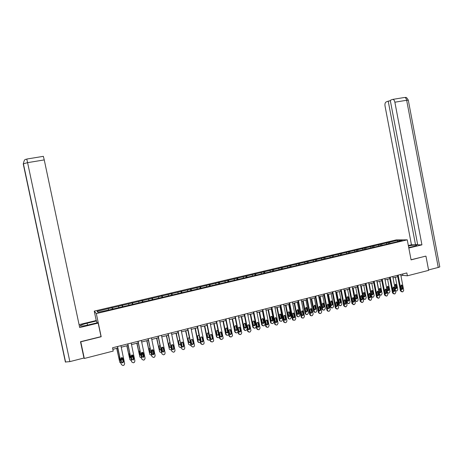 <?xml version="1.0" encoding="UTF-8"?>
<svg xmlns="http://www.w3.org/2000/svg" width="463" height="463" viewBox="0 0 463 463"><rect width="100%" height="100%" fill="white"/><g stroke="black" fill="none" stroke-linecap="round" stroke-linejoin="round"><path stroke-width="0.69" d="M96.229 320.541L94.249 311.124L396.212 239.909L407.255 239.84L96.321 313.578L94.249 311.124M397.758 240.274L97.039 311.31L97.919 312.311L109.552 309.851L394.789 242.282L402.278 240.251L397.758 240.274L397.607 241.362M400.946 275.867L402.833 275.387L407.399 275.803L406.85 272.939L112.538 347.782L113.227 351.07L84.301 358.472L80.776 341.816L101.189 336.751L96.321 313.578M113.319 308.96L113.29 308.671M112.196 307.727L112.607 309.128M118.464 306.251L118.8 307.368M122.365 305.331L122.788 306.714M128.575 303.861L128.922 304.972M132.435 302.947L132.875 304.324M138.587 301.494L138.952 302.599M143.941 301.708L143.924 301.419M142.419 300.591L142.876 301.957M148.519 299.15L148.889 300.244M152.31 298.253L152.778 299.613M158.352 296.829L158.74 297.912M162.114 295.938L162.6 297.287M168.104 294.526L168.497 295.602M171.825 293.646L172.329 294.983M177.763 292.24L178.174 293.31M181.455 291.372L181.971 292.697M187.341 289.983L187.758 291.042M190.999 289.115L191.526 290.434M196.827 287.737L197.261 288.79M200.456 286.881L201 288.189M206.238 285.515L206.677 286.562M212.199 285.538L212.216 285.249M209.832 284.67L210.387 285.966M215.561 283.315L216.013 284.351M219.126 282.471L219.694 283.761M224.804 281.128L225.267 282.164M228.34 280.294L228.919 281.573M233.965 278.963L234.44 279.988M237.473 278.136L238.063 279.409M243.052 276.822L243.532 277.835M246.524 276L247.132 277.262M252.057 274.692L252.549 275.699M255.501 273.882L256.12 275.132M260.982 272.585L261.485 273.587M264.396 271.775L265.027 273.02M269.836 270.496L270.346 271.486M273.216 269.692L273.864 270.93M278.61 268.418L279.131 269.408M281.967 267.626L282.621 268.853M287.315 266.364L287.847 267.348M290.642 265.577L291.279 266.746M295.944 264.327L296.482 265.299M299.243 263.545L299.868 264.662M304.498 262.307L305.048 263.273M307.768 261.531L308.381 262.596M312.982 260.304L313.538 261.259M316.223 259.535L316.825 260.553M321.397 258.313L321.964 259.268M324.609 257.555L325.2 258.528M329.737 256.346L330.316 257.289M332.926 255.588L333.51 256.537M338.013 254.39L338.598 255.327M341.179 253.643L341.763 254.581M346.22 252.451L346.81 253.383M349.357 251.71L349.953 252.642M354.357 250.529L354.959 251.455M357.471 249.794L358.073 250.72M362.431 248.619L363.038 249.545M365.521 247.89L366.129 248.81M370.441 246.727L371.054 247.647M373.502 246.003L374.121 246.918M378.381 244.852L379.006 245.76M381.419 244.134L382.044 245.043M386.258 242.994L386.889 243.897M389.273 242.282L389.904 243.185M407.255 239.84L411.075 259.882L425.48 256.172M425.954 256.189L428.645 270.363L407.399 275.803M83.786 357.222L84.301 358.472M112.862 349.339L117.77 348.089M121.219 347.209L128.06 345.467M131.498 344.588L138.252 342.863M141.69 341.989L148.351 340.288M151.783 339.414L158.363 337.735M161.784 336.867L168.277 335.206M171.692 334.338L178.105 332.7M181.513 331.832L187.839 330.217M191.242 329.349L197.493 327.758M200.884 326.89L207.054 325.321M210.439 324.453L216.534 322.902M219.913 322.04L225.927 320.506M229.301 319.644L235.239 318.133M238.601 317.271L244.47 315.778M247.827 314.921L253.614 313.445M256.965 312.589L262.683 311.13M266.028 310.279L271.671 308.838M275.01 307.988L280.584 306.564M283.917 305.719L289.421 304.313M292.743 303.468L298.178 302.079M301.494 301.234L306.865 299.862M310.169 299.017L315.477 297.668M318.775 296.824L324.013 295.492M327.306 294.647L332.48 293.334M335.762 292.494L340.872 291.192M344.154 290.353L349.195 289.068M352.47 288.235L357.453 286.962M360.718 286.128L365.637 284.872M368.895 284.045L373.757 282.8M377.009 281.973L381.807 280.752M385.054 279.924L389.794 278.714M393.035 277.887L397.717 276.695M97.039 311.31L98.405 312.195M108.261 308.659L108.585 309.788M402.573 274.027L402.833 275.387M388.225 242.282L388.463 243.526M380.389 244.128L380.627 245.378M372.489 245.992L372.732 247.248M364.531 247.873L364.775 249.135M356.504 249.771L356.747 251.033M348.407 251.681L348.656 252.948M340.247 253.608L340.496 254.881M332.023 255.547L332.272 256.826M323.73 257.509L323.978 258.788M315.361 259.483L315.616 260.773M306.928 261.473L307.183 262.77M298.421 263.482L298.681 264.778M289.844 265.507L290.104 266.81M281.197 267.55L281.458 268.858M272.476 269.605L272.736 270.924M263.678 271.683L263.939 273.008M254.8 273.778L255.078 275.149M245.853 275.89L246.142 277.337M236.825 278.026L237.137 279.554M227.721 280.173L228.045 281.782M218.536 282.343L218.86 283.958M209.27 284.531L209.6 286.151M199.923 286.736L200.253 288.368M190.49 288.964L190.825 290.596M180.981 291.21L181.317 292.853M171.379 293.473L171.721 295.128M161.697 295.759L162.038 297.42M151.922 298.068L152.269 299.735M142.066 300.394L142.407 302.067M132.111 302.744L132.464 304.423M122.07 305.117L122.423 306.801M111.942 307.507L112.295 309.203M101.189 336.751L100.992 336.462M400.686 274.507L403.713 290.336L402.926 291.742L402.416 291.875L401.19 291.001L398.157 275.149M397.457 275.329L400.437 290.897L401.19 291.001M402.868 288.403L402.046 289.549L401.253 288.825L400.726 286.088L401.531 284.942L402.347 285.665L402.868 288.403L402.11 288.31L401.589 289.392M401.247 285.005L402.11 288.31M401.959 291.875L400.437 290.897M395.39 277.285L397.74 289.549L396.959 290.932L395.495 290.735M395.651 288.628L396.172 287.558L395.309 284.305M396.907 287.65L396.392 284.959L395.587 284.247L394.794 285.37L395.309 288.067L396.091 288.779L396.907 287.65L396.172 287.558M408.736 247.601L413.766 246.385C416.289 245.755 417.25 245.321 416.648 245.083C415.189 244.898 412.446 245.199 408.424 245.975M408.817 248.035L421.932 244.863L417.713 244.834L390.263 100.321L392.439 99.447L404.187 97.531M417.614 244.319L415.525 244.823L411.445 244.794L385.037 106.039C384.747 103.955 385.1 102.607 386.09 101.987L388.214 101.137L415.525 244.823M408.343 245.535L411.445 244.794M421.932 244.863L394.87 102.207C394.488 100.517 393.834 99.574 392.902 99.377M438.253 267.452L406.659 100.263L408.308 100.263L439.734 266.647C440.064 266.833 439.572 267.105 438.253 267.452L428.564 269.929M390.355 100.789L388.214 101.137M425.636 256.178L411.051 259.749M87.507 325.13L87.108 323.215C81.708 324.615 79.468 325.57 80.394 326.079C81.789 326.224 84.393 325.854 88.207 324.968L97.838 322.642L98.179 323.087L79.688 327.555L44.251 159.909L27.589 162.652L69.849 361.626L83.953 358.021L80.504 341.717L101.027 336.63L98.179 323.087M87.108 323.215L96.541 320.946L96.217 320.523L79.075 324.644M96.946 322.856L96.541 320.946M69.849 361.626L65.381 362.002L57.007 321.773M56.521 320.361L65.381 362.002M23.561 165.401L56.862 321.947L23.237 163.856L27.589 162.652L26.767 159.035M43.348 156.332L44.251 159.909M392.769 276.521L395.819 292.413L395.02 293.82L394.511 293.959L393.272 293.079L390.216 277.169M389.533 277.343L392.531 292.975L393.272 293.079M394.968 290.475L394.123 291.626L393.336 290.897L392.809 288.148L393.631 286.996L394.441 287.726L394.968 290.475L394.221 290.37L393.677 291.47M393.347 287.054L394.221 290.37M394.042 293.959L392.531 292.975M384.788 278.547L387.855 294.503L387.051 295.921L386.541 296.06L385.291 295.18L382.218 279.201M381.547 279.374L384.568 295.07L385.291 295.18M386.999 292.558L386.136 293.716L385.355 292.986L384.822 290.226L385.662 289.068L386.466 289.797L386.999 292.558L386.269 292.454L385.702 293.559M385.384 289.12L386.269 292.454M386.067 296.06L384.568 295.07M387.583 279.276L389.95 291.592L389.163 292.981L388.393 293.137L387.438 292.246L385.066 279.918M387.844 290.666L388.388 289.583L387.519 286.319M388.197 293.114L387.572 293.027M389.111 289.682L388.59 286.979L387.791 286.267L386.981 287.396L387.502 290.098L388.278 290.816L389.111 289.682L388.388 289.583M379.712 281.284L382.097 293.646L381.304 295.041L380.794 295.174L379.562 294.306L377.177 281.932M379.978 292.72L380.54 291.632L379.666 288.351M380.326 295.174L379.527 295.035M381.246 291.731L380.725 289.016L379.932 288.299L379.104 289.439L379.625 292.153L380.395 292.871L381.246 291.731L380.54 291.632M376.743 280.595L379.834 296.615L379.018 298.039L378.502 298.178L377.247 297.292L374.15 281.255M373.491 281.423L376.535 297.177L377.247 297.292M378.965 294.659L378.08 295.822L377.31 295.093L376.778 292.321L377.634 291.158L378.433 291.893L378.965 294.659L378.248 294.549L377.663 295.672M377.357 291.204L378.248 294.549M378.022 298.178L376.535 297.177M368.629 282.656L371.737 298.739L370.921 300.174L370.4 300.313L369.133 299.428L366.013 283.321M365.371 283.483L368.432 299.306L369.133 299.428M370.869 296.783L369.954 297.952L369.196 297.217L368.658 294.433L369.538 293.264L370.331 293.999L370.869 296.783L370.163 296.667L369.549 297.796M369.266 293.305L370.163 296.667M369.914 300.313L368.432 299.306M360.445 284.739L363.577 300.886L362.755 302.327L362.228 302.466L360.949 301.581L357.812 285.411M357.181 285.567L360.266 301.454L360.949 301.581M362.697 298.919L361.765 300.093L361.018 299.358L360.474 296.569L361.377 295.394L362.159 296.129L362.697 298.919L362.014 298.797L361.371 299.943M361.105 295.423L362.014 298.797M361.742 302.466L360.266 301.454M371.777 283.31L374.179 295.718L373.375 297.119L372.865 297.252L371.627 296.384L369.225 283.958M372.044 294.792L372.634 293.692L371.748 290.394M372.391 297.252L371.401 297.003M373.323 293.797L372.796 291.071L372.009 290.353L371.164 291.499L371.691 294.219L372.449 294.943L373.323 293.797L372.634 293.692M363.785 285.347L366.192 297.807L365.388 299.214L364.873 299.347L363.623 298.479L361.204 286.007M364.045 296.881L364.659 295.764L363.762 292.46M364.393 299.353L363.189 298.89M365.336 295.88L364.803 293.143L364.028 292.419L363.16 293.571L363.686 296.308L364.439 297.026L365.336 295.88L364.659 295.764M352.511 288.223L354.895 300.47L356.336 301.465M355.717 287.401L358.148 299.914L357.332 301.326L356.817 301.465L355.555 300.591L353.119 288.067M355.978 298.988L356.614 297.859L355.717 294.537M357.28 297.975L356.747 295.232L355.978 294.509L355.086 295.66L355.619 298.409L356.36 299.127L357.28 297.975L356.614 297.859M352.198 286.834L355.347 303.051L354.519 304.498L353.987 304.637L352.696 303.745L349.536 287.511M348.923 287.668L352.03 303.618L352.696 303.745M354.467 301.077L353.5 302.252L352.765 301.517L352.221 298.716L353.153 297.535L353.917 298.27L354.467 301.077L353.79 300.95L353.13 302.102M352.875 297.564L353.79 300.95M353.5 304.642L352.03 303.618M344.374 290.295L346.77 302.594L348.211 303.601M347.586 289.479L350.034 302.038L349.212 303.456L348.691 303.595L347.418 302.721L344.97 290.145M347.852 301.106L348.512 299.972L347.603 296.638M349.16 300.093L348.627 297.339L347.869 296.615L346.949 297.773L347.487 300.528L348.211 301.251L349.16 300.093L348.512 299.972M343.876 288.953L347.053 305.233L346.214 306.685L345.676 306.824L344.379 305.933L341.196 289.635M340.6 289.786L343.725 305.8L344.379 305.933M346.162 303.248L345.161 304.428L344.449 303.699L343.899 300.881L344.86 299.7L345.612 300.435L346.162 303.248L345.502 303.12L344.813 304.284M344.582 299.717L345.502 303.12M345.195 306.83L343.725 305.8M336.173 292.39L338.586 304.735L340.021 305.748M339.391 291.568L341.85 304.174L341.023 305.603L340.496 305.742L339.217 304.868L336.751 292.24M339.651 303.248L340.34 302.102L339.425 298.751M340.976 302.223L340.432 299.457L339.697 298.733L338.742 299.897L339.286 302.663L339.987 303.387L340.976 302.223L340.34 302.102M335.49 291.082L338.685 307.432L337.834 308.89L337.295 309.035L335.988 308.138L332.787 291.771M332.202 291.921L335.345 307.999L335.988 308.138M337.787 305.441L336.746 306.622L336.057 305.893L335.507 303.068L336.508 301.882L337.232 302.617L337.787 305.441L337.145 305.308L336.427 306.483M336.213 301.893L337.145 305.308M336.821 309.041L335.345 307.999M327.897 294.497L330.327 306.894L331.143 307.779L332.237 307.912L332.77 307.768L333.603 306.332L331.126 293.675M331.763 307.918L330.947 307.033L328.464 294.352M331.381 305.401L332.098 304.249L331.178 300.886M332.718 304.376L332.174 301.598L331.456 300.875L330.472 302.038L331.016 304.822L331.693 305.534L332.718 304.376L332.098 304.249M327.028 293.235L330.246 309.649L329.39 311.119L328.846 311.263L328.319 311.258L327.526 310.366L324.303 293.93M323.735 294.074L326.901 310.222L327.526 310.366M329.338 307.652L328.255 308.827L327.601 308.109L327.04 305.267L328.088 304.081L328.782 304.816L329.338 307.652L328.713 307.513L327.966 308.699M327.781 304.087L328.713 307.513M327.758 311.13L326.901 310.222M319.557 296.627L322.005 309.07L322.85 309.967M322.792 295.799L325.286 308.514L324.441 309.955L323.909 310.094L323.382 310.094L322.607 309.215L320.107 296.488M323.047 307.577L323.787 306.413L322.861 303.039M324.395 306.547L323.845 303.757L323.157 303.039L322.132 304.203L322.676 306.992L323.324 307.704L324.395 306.547L323.787 306.413M318.498 295.406L321.733 311.888L320.871 313.364L320.327 313.509L319.73 313.486L318.995 312.606L315.749 296.106M315.193 296.245L318.382 312.456L318.995 312.606M320.824 309.88L319.684 311.055L319.065 310.343L318.503 307.49L319.597 306.309L320.263 307.033L320.824 309.88L320.211 309.735L319.435 310.933M319.273 306.298L320.211 309.735M319.273 313.376L318.382 312.456M311.148 298.768L313.607 311.269L314.487 312.166M314.389 297.946L316.9 310.708L316.05 312.155L315.511 312.299L314.927 312.276L314.198 311.414L311.68 298.635M314.637 309.77L315.407 308.595L314.481 305.21M316.003 308.734L315.448 305.933L314.794 305.221L313.717 306.384L314.273 309.186L314.875 309.886L316.003 308.734L315.407 308.595M309.892 297.593L313.15 314.145L312.282 315.627L311.726 315.772L311.061 315.731L310.384 314.869L307.119 298.299M306.581 298.438L309.793 314.713L310.384 314.869M312.23 312.131L311.026 313.289L310.459 312.594L309.897 309.73L311.049 308.555L311.668 309.272L312.23 312.131L311.64 311.981L310.829 313.185M310.696 308.526L311.64 311.981M310.905 315.644L309.793 314.713M302.663 300.933L305.146 313.48L306.234 314.4M305.916 300.105L308.445 312.919L307.582 314.377L307.038 314.516L306.384 314.475L305.719 313.63L303.184 300.8M306.159 311.975L306.963 310.795L306.026 307.397M307.536 310.939L306.981 308.126L306.373 307.426L305.239 308.578L305.794 311.396L306.35 312.079L307.536 310.939L306.963 310.795M301.21 299.804L304.498 316.42L303.618 317.907L303.062 318.058L302.304 317.977L301.708 317.155L298.415 300.51M297.894 300.643L301.129 316.993L301.708 317.155M303.572 314.4C303.554 315.326 303.126 315.702 302.287 315.535L301.783 314.869L301.216 311.993L302.437 310.829L302.999 311.53L303.572 314.4L302.987 314.244L302.148 315.453M302.044 310.777L302.987 314.244M302.223 317.925L301.129 316.993M294.115 303.115L296.609 315.714L297.68 316.634M297.368 302.287L299.914 315.153L299.046 316.617L298.496 316.761L297.755 316.68L297.165 315.87L294.613 302.987M297.605 314.203L298.444 313.011L297.506 309.602M299 313.162L298.444 310.343L297.888 309.654L296.685 310.795L297.738 314.284C298.566 314.446 298.988 314.076 299 313.162L298.444 313.011M292.46 302.026L295.764 318.718L294.879 320.211L292.894 320.049L292.39 319.285L292.952 319.453L293.455 320.222L292.894 320.049M289.132 302.871L292.39 319.285M289.635 302.744L292.952 319.453M294.833 316.686C294.792 317.67 294.335 318.035 293.455 317.786L292.454 314.273C292.477 313.329 292.917 312.947 293.774 313.138L294.833 316.686L294.265 316.524L293.392 317.745M293.316 313.052L294.265 316.524M285.486 305.314L288.003 317.965L289.051 318.891M288.75 304.48L291.314 317.404L290.44 318.874L289.884 319.019L289.034 318.88L288.542 318.127L285.972 305.192M288.981 316.449L289.85 315.251L288.912 311.83M290.394 315.407L289.352 311.923C288.507 311.732 288.079 312.103 288.055 313.034L289.039 316.489C289.902 316.733 290.353 316.374 290.394 315.407L289.85 315.251M283.628 304.272L286.956 321.033L286.065 322.537L285.497 322.688L284.508 322.456L284.12 321.779L280.781 304.995M280.3 305.117L283.576 321.606L284.12 321.779M286.018 318.995C285.943 320.049 285.451 320.396 284.537 320.031L283.622 316.57C283.674 315.558 284.149 315.199 285.046 315.488L286.018 318.995L285.468 318.828L284.56 320.055M284.519 315.344L285.468 318.828M284.623 322.543L283.576 321.606M276.787 307.536L279.322 320.234L280.346 321.16M280.057 306.697L282.638 319.673L281.759 321.148L281.197 321.299L280.225 321.067L279.843 320.402L277.256 307.415M280.283 318.712L281.186 317.508L280.242 314.076M281.712 317.67L280.757 314.227C279.872 313.937 279.409 314.29 279.357 315.286L280.254 318.689C281.151 319.048 281.643 318.706 281.712 317.67L281.186 317.508M274.721 306.535L278.078 323.365L277.175 324.881L276.602 325.032L275.468 324.667L275.213 324.117L271.85 307.27M271.382 307.386L274.686 323.938L275.213 324.117M277.129 321.322C277.001 322.468 276.463 322.78 275.52 322.265L274.709 318.891C274.814 317.786 275.329 317.456 276.266 317.896L277.129 321.322L276.596 321.148L275.653 322.381M275.647 317.653L276.596 321.148M275.711 324.881L274.686 323.938M268.019 309.77L270.566 322.526L271.567 323.452M271.295 308.937L273.893 321.959L273.002 323.446L272.441 323.596L271.324 323.238L271.075 322.699L268.465 309.654M271.509 320.998L272.447 319.783L271.503 316.345M272.956 319.95L272.111 316.588C271.191 316.154 270.681 316.478 270.583 317.56L271.376 320.876C272.308 321.386 272.834 321.079 272.956 319.95L272.447 319.783M265.739 308.821L269.113 325.72L268.204 327.243L267.626 327.393L266.225 326.479L262.839 309.562M262.394 309.672L265.716 326.293L266.225 326.479M268.158 323.672C267.955 324.922 267.377 325.188 266.428 324.465L265.721 321.229C265.895 320.014 266.462 319.73 267.417 320.379L268.158 323.672L267.649 323.487L266.659 324.731M266.694 319.985L267.649 323.487M266.717 327.237L265.716 326.293M259.17 312.027L261.734 324.835L262.712 325.761M262.452 311.188L265.067 324.268L264.17 325.761L263.603 325.911L262.226 325.014L259.604 311.917M262.66 323.296L263.632 322.08L262.695 318.631M264.124 322.254L263.401 319.019C262.457 318.382 261.902 318.66 261.734 319.852L262.423 323.029C263.36 323.741 263.927 323.481 264.124 322.254L263.632 322.08M256.676 311.124L260.073 328.099L259.158 329.627L258.574 329.778L257.185 328.967L253.753 311.871M253.325 311.981L256.67 328.672L257.162 328.863M259.112 326.039C258.8 327.41 258.186 327.607 257.272 326.629L256.658 323.591C256.942 322.248 257.55 322.034 258.476 322.942L259.112 326.039L258.614 325.854L257.59 327.098M257.671 322.341L258.614 325.854M257.636 329.615L256.67 328.672M250.246 314.302L252.827 327.162L253.776 328.088M253.533 313.463L256.172 326.6L255.263 328.099L254.691 328.25L253.325 327.451L250.662 314.198M253.73 325.616L254.743 324.395L253.805 320.94M255.223 324.575L254.598 321.53C253.683 320.639 253.082 320.847 252.804 322.167L253.411 325.153C254.309 326.114 254.91 325.923 255.223 324.575L254.743 324.395M247.531 313.451L250.969 330.582L250.032 332.029L249.441 332.185L248.018 331.271L244.586 314.203M244.169 314.308L247.543 331.068L248.018 331.271M249.985 328.429L249.997 328.516C249.557 329.87 248.926 330.003 248.104 328.921L247.491 325.825C247.971 324.517 248.608 324.407 249.395 325.483L249.985 328.429L249.511 328.232L248.44 329.488M248.562 324.719L249.511 328.232M248.481 332.006L247.543 331.068M241.246 316.599L243.845 329.511L244.765 330.437M247.207 329.384L245.703 330.605L244.302 329.702L241.64 316.495M244.724 327.954L245.789 326.814L244.846 323.267M246.235 326.913L245.656 324.019C244.881 322.96 244.261 323.076 243.781 324.355L244.383 327.399C245.193 328.464 245.818 328.331 246.252 327L245.778 326.728M238.306 315.801L241.755 332.914L240.824 334.46L240.228 334.616L238.792 333.696L235.331 316.553M234.938 316.651L238.341 333.487L238.792 333.696M240.777 330.837L240.789 331.161C240.204 332.318 239.562 332.376 238.879 331.334L238.277 327.972C238.902 326.884 239.539 326.855 240.181 327.879L240.777 330.837L240.32 330.64L239.209 331.89M239.383 327.115L240.32 330.64M239.244 334.425L238.341 333.487M232.166 318.914L234.787 331.884L235.667 332.799M238.057 332.098L236.634 332.984L235.221 332.081L232.542 318.816M235.632 330.316L236.749 329.401L235.806 325.622M237.178 329.274L236.587 326.369C235.956 325.362 235.331 325.391 234.718 326.461L235.308 329.76C235.985 330.785 236.61 330.732 237.189 329.592L236.732 329.083M229 318.162L232.478 335.357L232.455 335.97L230.933 337.064L229.486 336.144L226.002 318.926M225.626 319.024L229.052 335.93L229.486 336.144M231.488 333.267L231.459 333.8C230.777 334.772 230.152 334.761 229.573 333.771L229.029 330.188C229.735 329.291 230.354 329.332 230.887 330.298L231.488 333.267L231.049 333.065L231.02 333.591L229.891 334.321M230.117 329.54L231.049 333.065M229.92 336.856L229.052 335.93M223.004 321.253L225.643 334.274L226.494 335.183M228.803 334.708L227.489 335.386L226.066 334.477L223.363 321.16M226.465 332.689L227.588 331.977L226.691 327.989M228.033 331.658L227.443 328.742C226.916 327.787 226.309 327.752 225.614 328.632L226.152 332.15C226.72 333.123 227.339 333.134 228.01 332.174L227.611 331.462M219.612 320.552L223.114 337.816L223.021 338.632L221.557 339.535L220.093 338.609L216.586 321.322M216.233 321.415L219.676 338.395L220.093 338.609M222.118 335.721L222.026 336.41C221.297 337.232 220.683 337.174 220.185 336.231L219.705 332.48C220.452 331.74 221.054 331.821 221.511 332.741L222.118 335.721L221.696 335.513L221.603 336.196L220.486 336.763M220.77 331.983L221.696 335.513M220.51 339.31L219.676 338.395M213.767 323.608L216.424 336.682L217.234 337.585M219.456 337.29L218.264 337.805L216.823 336.896L214.109 323.521M217.216 335.085L218.322 334.529L218.409 333.858L217.5 330.385M218.171 330.958C217.656 330.212 217.083 330.188 216.447 330.877L216.916 334.558C217.402 335.484 218.009 335.542 218.727 334.737L218.837 334.234M210.138 322.96L213.663 340.299L213.489 341.272L212.095 342.03L210.619 341.104L207.083 323.735M206.753 323.822L210.225 340.878L210.619 341.104M212.662 338.198L212.5 339.003C211.747 339.709 211.151 339.61 210.711 338.708L210.098 335.71L210.3 334.842C211.059 334.205 211.643 334.327 212.048 335.2L212.662 338.198L212.262 337.978L212.1 338.783L211.001 339.234M211.348 334.454L212.262 337.978M211.012 341.781L210.225 340.878M204.449 325.981L207.123 339.119L207.893 340.01M210.017 339.859L208.952 340.247L207.505 339.333L204.768 325.9M207.881 337.504L208.969 337.064L209.126 336.277L208.223 332.804M208.622 333.019L207.192 333.186L207.592 336.983C208.026 337.868 208.616 337.967 209.357 337.278L209.455 337.093M200.577 325.391L204.131 342.805L203.882 343.893L202.545 344.547L201.058 343.615L197.498 326.178M197.186 326.253L200.682 343.384L201.058 343.615M203.118 340.693L202.898 341.59C202.134 342.203 201.55 342.076 201.15 341.208L200.537 338.198L200.803 337.249C201.567 336.699 202.134 336.844 202.505 337.683L203.118 340.693L202.742 340.473L202.516 341.364L201.422 341.717M201.839 336.948L202.742 340.473M201.428 344.275L200.682 343.384M195.045 328.383L197.742 341.572L198.471 342.446M200.485 342.417L199.565 342.707L198.1 341.792L195.345 328.308M200.514 338.019L201.15 341.202M198.465 339.935L199.547 339.593L199.784 338.974M199.032 335.31L197.851 335.542L197.591 336.474L198.193 339.431C198.586 340.288 199.159 340.409 199.912 339.807L199.947 339.767M190.935 327.845L194.512 345.334L194.194 346.509L192.909 347.082L191.41 346.15L187.822 328.637M187.532 328.713L191.057 345.913L191.41 346.15M193.493 343.216L193.21 344.183C192.446 344.721 191.873 344.576 191.508 343.737L190.889 340.71L191.213 339.697C191.977 339.217 192.527 339.379 192.874 340.195L193.493 343.216L193.135 342.985L192.851 343.945L191.757 344.223M192.243 339.466L193.135 342.985M185.559 330.802L188.615 344.275L185.837 330.727M190.964 340.05L191.647 344.078M188.962 342.389L190.224 341.85M189.373 337.695L188.424 337.944L188.1 338.933L188.707 341.908C189.043 342.701 189.587 342.863 190.334 342.394M188.615 344.275L190.09 345.195L190.866 344.981M181.201 330.322L184.806 347.887L184.419 349.131L183.192 349.646L181.675 348.708L178.064 331.12M177.792 331.184L181.675 348.708M183.776 345.757L183.446 346.775C182.677 347.262 182.121 347.1 181.774 346.283L181.149 343.245L181.525 342.186L183.151 342.724L183.776 345.757L183.441 345.52L183.111 346.538L182.005 346.746M182.567 342.007L183.441 345.52M175.986 333.244L179.048 346.781L176.247 333.175M181.374 342.342L182.04 346.764M179.372 344.86L180.541 344.565M179.632 340.137L178.897 340.38L178.527 341.416L179.14 344.397L180.634 345.004M179.048 346.781L180.529 347.701L181.155 347.539M171.379 332.816L175.014 350.462L174.568 351.764L173.382 352.233L171.854 351.295L168.214 333.62M167.965 333.684L171.854 351.295M173.972 348.326L173.596 349.386C172.832 349.831 172.282 349.652 171.952 348.853L171.322 345.803L171.744 344.709L173.347 345.276L173.972 348.326L173.654 348.083L173.284 349.137L172.161 349.293M172.803 344.582L173.654 348.083M166.333 335.704L169.389 349.31L166.57 335.646M171.715 344.727L172.369 349.368M169.695 347.348L170.754 347.233M171.495 346.631L171.298 345.566M169.805 342.637L169.279 342.846L168.868 343.916L169.487 346.914L170.83 347.603M169.389 349.31L171.351 350.109M161.465 335.339L165.129 353.061L164.637 354.409L163.48 354.837L161.94 353.9L158.271 336.15M158.045 336.207L161.94 353.9M164.081 350.913L163.665 352.007L162.038 351.452L161.408 348.384L161.865 347.262L163.445 347.852L164.081 350.913L163.786 350.665L163.37 351.753L162.224 351.857M162.953 347.181L163.786 350.665M156.587 338.187L159.642 351.857L156.807 338.135M161.981 347.186L162.617 351.978M159.926 349.854L160.869 349.872M161.656 349.611L161.494 347.696M159.903 345.184L159.122 346.446L159.741 349.455L160.939 350.202M159.642 351.857L161.454 352.708M151.465 337.88L155.151 355.682L154.613 357.071L153.49 357.471L151.933 356.527L148.235 338.702M148.033 338.754L151.933 356.527M154.098 353.529L153.647 354.652L152.038 354.068L151.395 350.989L151.887 349.843L153.456 350.45L154.098 353.529L153.82 353.269L153.369 354.392L152.194 354.438M153.01 349.808L153.82 353.269M146.754 340.699L149.815 354.432L146.95 340.646M152.165 349.71L152.975 353.605L152.784 354.594M150.07 352.384L150.886 352.499M151.586 351.909L151.482 350.312M151.69 352.407L151.638 350.063M149.908 347.788L149.283 348.992L149.914 352.013L150.944 352.789M149.815 354.432L151.47 355.324M141.365 340.45L145.081 358.333L144.502 359.751L143.403 360.133L141.834 359.184L138.113 341.277M137.933 341.324L141.834 359.184M144.016 356.169L143.536 357.314L141.938 356.713L141.296 353.616L141.817 352.447L143.374 353.078L144.016 356.169L143.767 355.902L143.287 357.042L142.072 357.037M142.98 352.465L143.767 355.902M136.834 343.228L139.89 357.025L137.007 343.181M142.268 352.291L143.079 356.192L142.87 357.216M140.121 354.924L140.798 355.115M141.533 354.751L141.556 352.673M141.614 355.156L142.037 354.068L141.713 352.522M139.826 350.445L139.363 351.567L139.994 354.6L140.856 355.376M139.89 357.025L141.394 357.968M131.179 343.042L134.924 361.001L134.305 362.448L133.228 362.813L131.642 361.863L127.892 343.876M127.736 343.916L131.642 361.863M133.848 358.831L133.338 360L131.752 359.381L131.104 356.273L131.648 355.08L133.199 355.729L133.848 358.831L133.616 358.559L133.107 359.722L131.851 359.658M132.858 355.156L133.616 358.559M126.821 345.78L129.877 359.647L126.978 345.739M132.291 354.93L133.095 358.808L132.887 359.832M130.086 357.488L130.612 357.72M131.365 357.523L131.822 356.406L131.556 355.144M131.434 357.876L132.042 356.672L131.706 355.052M129.663 353.159L129.345 354.16L129.981 357.21L130.664 357.951M129.877 359.647L131.22 360.619M120.895 345.658L124.663 363.698L124.015 365.168L122.955 365.521L121.358 364.566L117.573 346.498M117.44 346.532L121.358 364.566M123.58 361.516L123.042 362.703L121.462 362.072L120.814 358.952L121.381 357.743L122.932 358.403L123.58 361.516L123.378 361.238L122.84 362.419L121.537 362.298M122.637 357.876L123.378 361.238M116.722 348.355L119.772 362.292L116.85 348.326M122.226 357.644L123.025 361.441L122.411 362.87M119.958 360.069L120.322 360.295M121.086 360.266L121.763 359.028L121.48 357.696M121.156 360.584L121.96 359.3L121.613 357.644M119.413 355.949L119.882 359.844L120.368 360.503M119.772 362.292L120.947 363.27M402.347 285.665L401.589 285.578M395.657 284.872L396.392 284.959M408.285 100.118C405.738 95.627 405.449 98.173 404.662 97.462C405.611 97.652 406.277 98.59 406.659 100.263L394.87 102.207M23.729 165.303L23.607 164.741M394.441 287.726L393.695 287.633M386.466 289.797L385.743 289.699M387.872 286.892L388.59 286.979M380.019 288.924L380.725 289.016M378.433 291.893L377.715 291.788M370.331 293.999L369.63 293.895M362.159 296.129L361.47 296.013M371.627 296.384L371.274 296.326M372.107 290.972L372.796 291.071M363.623 298.479L363.096 298.386M364.126 293.038L364.803 293.143M355.555 300.591L354.895 300.47M356.088 295.122L356.747 295.232M353.917 298.27L353.246 298.155M347.418 302.721L346.77 302.594M347.973 297.223L348.627 297.339M345.612 300.435L344.952 300.313M339.217 304.868L338.586 304.735M339.796 299.341L340.432 299.457M337.232 302.617L336.589 302.489M330.947 307.033L330.327 306.894M331.554 301.477L332.174 301.598M328.782 304.816L328.157 304.683M322.607 309.215L322.005 309.07M323.243 303.63L323.845 303.757M320.263 307.033L319.649 306.894M314.198 311.414L313.607 311.269M314.857 305.8L315.448 305.933M311.668 309.272L311.072 309.128M305.719 313.63L305.146 313.48M306.408 307.988L306.981 308.126M302.999 311.53L302.42 311.379M297.165 315.87L296.609 315.714M297.883 310.198L298.444 310.343M294.26 313.804L293.698 313.648M288.542 318.127L288.003 317.965M289.288 312.421L289.832 312.571M285.44 316.096L284.895 315.934M279.843 320.402L279.322 320.234M280.619 314.666L281.145 314.823M276.544 318.411L276.017 318.243M271.075 322.699L270.566 322.526M271.879 316.929L272.389 317.091M267.573 320.749L267.064 320.575M262.226 325.014L261.734 324.835M263.059 319.215L263.551 319.383M258.522 323.105L258.03 322.925M253.302 327.347L252.827 327.162M254.164 321.519L254.644 321.692M249.395 325.483L248.92 325.298M244.302 329.702L243.845 329.511M245.199 323.84L245.656 324.019M240.181 327.879L239.724 327.688M235.221 332.081L234.787 331.884M236.147 326.183L236.587 326.369M230.887 330.298L230.452 330.102M226.066 334.477L225.643 334.274M227.02 328.551L227.443 328.742M221.511 332.741L221.094 332.532M216.823 336.896L216.424 336.682M218.409 333.858L218.796 334.049M217.818 330.935L218.2 331.12M212.048 335.2L211.655 334.992M207.505 339.333L207.123 339.119M202.505 337.683L202.128 337.469M198.1 341.792L197.742 341.572M192.874 340.195L192.515 339.969M183.151 342.724L182.816 342.493M173.347 345.276L173.029 345.039M163.445 347.852L163.15 347.609M396.01 291.065L395.547 291.001M416.712 245.407L416.648 245.083M65.596 362.159L23.387 163.699C24.62 157.478 26.154 160.076 26.785 159.041L43.383 156.338M327.688 311.113L328.319 311.258M323.382 310.094L322.78 309.95M319.123 313.335L319.73 313.486M314.927 312.276L314.336 312.131M310.47 315.569L311.061 315.731M306.384 314.475L305.811 314.319M301.726 317.809L302.304 317.977M297.755 316.68L297.194 316.518M293.774 313.138L293.444 313.052M289.034 318.88L288.495 318.718M289.028 311.83L289.352 311.923M283.964 322.277L284.508 322.456M285.046 315.488L284.542 315.338M280.225 321.067L279.698 320.9M280.26 314.076L280.757 314.227M274.941 324.482L275.468 324.667M276.266 317.896L275.74 317.728M271.324 323.238L270.82 323.058M271.602 316.426L272.111 316.588M265.849 326.652L266.352 326.837M267.417 320.379L266.908 320.205M262.353 325.362L261.861 325.182M262.909 318.851L263.401 319.019M256.699 328.776L257.185 328.967M258.476 322.942L257.984 322.763M253.325 327.451L252.856 327.266M254.123 321.363L254.598 321.53M249.997 328.516L249.522 328.325M245.789 326.814L246.252 327M240.789 331.161L240.332 330.964M236.749 329.401L237.189 329.592M231.459 333.8L231.02 333.591M227.588 331.977L228.01 332.174M222.026 336.41L221.603 336.196M218.322 334.529L218.727 334.737M212.5 339.003L212.1 338.783M208.969 337.064L209.357 337.278M202.898 341.59L202.516 341.364M199.547 339.593L199.912 339.807M193.21 344.183L192.851 343.945M183.446 346.775L183.111 346.538M173.596 349.386L173.284 349.137M163.665 352.007L163.37 351.753"/></g></svg>
